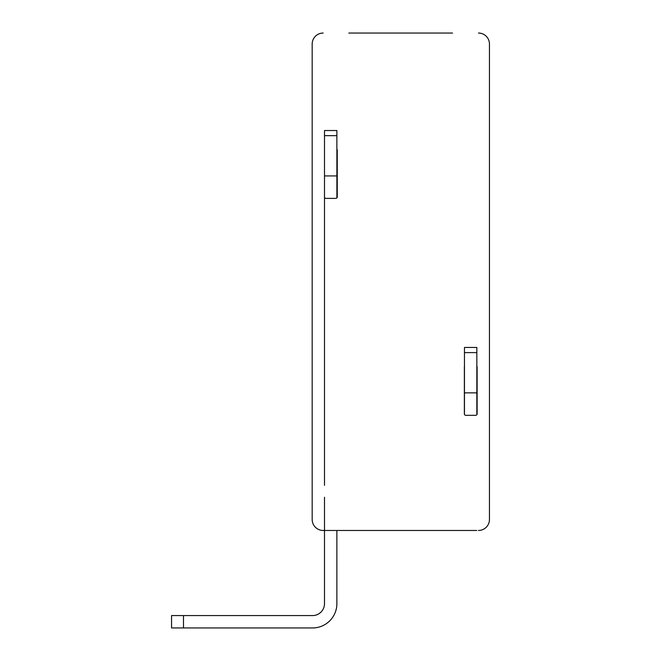 <?xml version="1.0" encoding="UTF-8"?>
<svg xmlns="http://www.w3.org/2000/svg" width="661" height="661" viewBox="0 0 661 661"><rect width="100%" height="100%" fill="white"/><g stroke="black" fill="none" stroke-linecap="round" stroke-linejoin="round"><path stroke-width="0.99" d="M476.837 392.857L464.46 392.857L464.46 347.463L476.837 347.463L476.837 414.744M452.512 33.05L348.826 33.05M489.454 44.039L489.454 519.48L489.454 44.039A10.989 10.989 0 0 0 478.457 33.05M464.46 530.469L336.879 530.469L336.879 603.625A24.325 24.325 0 0 1 312.554 627.95L171.546 627.95L171.546 615.573L312.554 615.573A11.948 11.948 0 0 0 324.501 603.625L324.501 530.469L323.163 530.469L476.837 530.469M464.46 392.857L464.46 414.397M324.501 530.469L324.501 497.237M324.501 485.339L324.501 177.09M312.174 519.48L312.174 44.039L312.174 519.48A10.989 10.989 0 0 0 323.163 530.469M323.163 33.05A10.989 10.989 0 0 0 312.174 44.039M478.457 530.469A10.989 10.989 0 0 0 489.454 519.48M476.837 366.194A1.429 1.429 0 0 1 477.126 367.053L477.126 413.885A1.429 1.429 0 0 1 475.689 415.315L465.798 415.315A1.429 1.429 0 0 1 464.361 413.885L464.361 367.053A1.429 1.429 0 0 1 464.46 366.541M336.879 197.92L336.879 175.925L324.501 175.925L324.501 196.945A1.429 1.429 0 0 0 325.939 198.383L335.829 198.383A1.429 1.429 0 0 0 337.259 196.945L337.259 150.121A1.429 1.429 0 0 0 336.879 149.146M336.879 175.925L336.879 130.531L324.501 130.531L324.501 135.662L336.879 135.662M171.546 615.573L171.546 627.95M324.501 175.925L324.501 135.662M464.46 352.602L476.837 352.602M183.494 615.573L183.494 627.95"/></g></svg>
